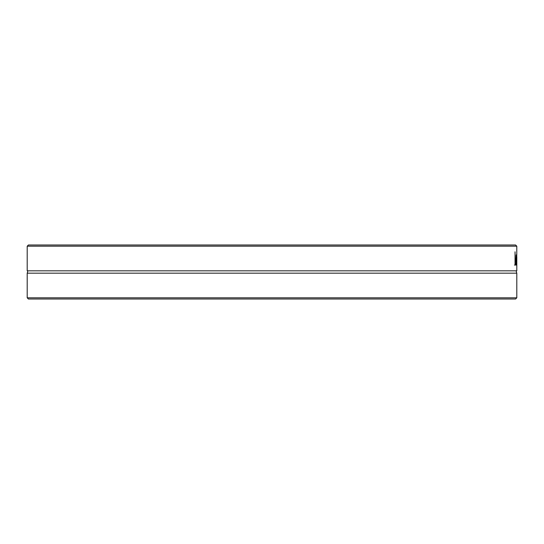 <?xml version="1.0" encoding="UTF-8"?>
<svg xmlns="http://www.w3.org/2000/svg" width="544" height="544" viewBox="0 0 544 544"><rect width="100%" height="100%" fill="white"/><g stroke="black" fill="none" stroke-linecap="round" stroke-linejoin="round"><path stroke-width="0.82" d="M28.404 299.01L515.596 299.01L516.8 297.806L27.2 297.806L28.404 299.01M27.2 297.806L27.2 273.176L516.8 273.176L516.8 297.806M516.793 246.194L515.576 244.99L28.424 244.99L27.207 246.194L516.793 246.194L516.759 255.116M516.8 257.088L516.8 270.824C516.12 270.701 516.12 271.483 516.8 273.176M27.2 246.432L27.2 270.824L516.8 270.824M516.8 260.263L516.732 255.116M515.848 263.5L515.848 265.071L515.046 265.071L515.046 251.804L515.256 263.5L515.848 263.5M516.392 265.016L515.896 260.148L516.249 254.837L516.14 265.016M515.243 263.5L515.243 265.071L514.447 265.071M516.038 258.985L516.392 258.985L516.242 256.21L515.902 258.985M516.052 264.459L516.474 264.459M516.032 255.945L516.426 255.945M515.902 259.352L516.48 259.352M27.2 270.824C27.88 270.701 27.88 271.483 27.2 273.176"/></g></svg>
